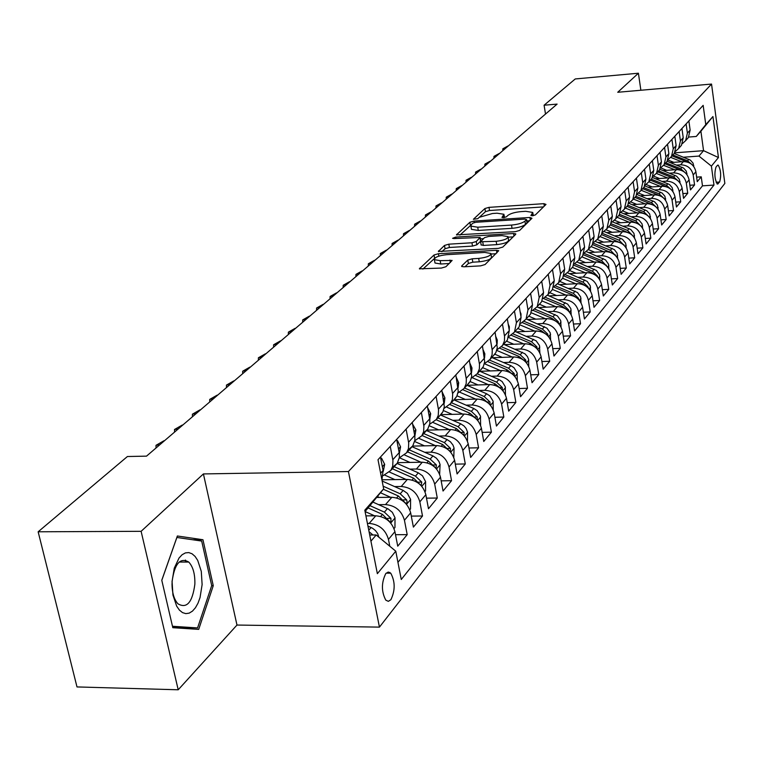 <?xml version="1.0" encoding="UTF-8"?>
<svg xmlns="http://www.w3.org/2000/svg" width="763" height="763" viewBox="0 0 763 763"><rect width="100%" height="100%" fill="white"/><g stroke="black" fill="none" stroke-linecap="round" stroke-linejoin="round"><path stroke-width="1.14" d="M532.469 215.767L535.368 214.918L546.003 204.427L543.905 203.664L488.988 207.364L484.915 208.528L473.394 219.286L477.772 218.676L479.269 217.312L492.478 213.506L497.066 213.201L503.933 214.279L501.987 217.417L503.504 217.655L506.413 216.806L507.853 215.443C510.476 213.478 514.882 212.2 521.062 211.618L525.707 211.313L532.765 212.438L530.905 215.519L532.469 215.767M186.21 562.064L185.533 560.118M390.894 599.699C395.291 590.4 395.244 581.559 390.732 573.166L388.243 572.031L385.763 573.595C381.319 582.751 381.328 591.592 385.792 600.138L388.348 601.349L390.894 599.699M461.796 265.848L461.663 266.421L463.904 266.802L480.614 265.867L485.096 264.532L498.716 250.693L496.455 250.302L438.41 253.717L434.023 255.004L419.392 268.814L441.405 268.071L445.897 266.735L452.125 260.441L440.156 260.631L434.385 259.668C434.405 257.331 438.467 255.662 446.574 254.68L484.848 252.439L490.876 253.469C490.819 255.805 486.756 257.455 478.687 258.419L472.23 258.791L467.786 260.097L461.796 265.848L461.93 266.611M203.416 473.928L141.117 531.315L38.15 531.792L76.996 686.938L178.208 689.781L236.978 625.05L379.44 627.119L348.433 471.544L203.416 473.928L236.978 625.05M640.872 90.244L638.412 73.219L617.734 92.275L711.536 84.064L348.433 471.544M638.412 73.219L575.254 78.951L544.095 105.218L545.507 114.049M38.15 531.792L127.421 456.522L146.515 456.14L557.114 104.102L544.095 105.218M515.416 231.666L519.67 230.416L531.973 218.266L529.865 217.465L474.014 221.079L469.846 222.291L456.493 234.861L515.416 231.666M515.664 234.365L502.788 247.078L498.411 248.366L438.363 251.447L444.486 245.448L448.816 244.179L471.944 242.777L476.255 241.518L480.156 237.446L454.071 238.561L452.583 238.323L455.673 237.093L513.537 233.507L515.788 233.879L515.664 234.365M367.413 523.418L369.168 523.408C379.144 524.324 385.573 529.656 388.462 539.384L394.919 531.658L397.733 546.165L407.204 534.644L395.511 534.691M378.677 504.667L385.496 504.601C395.32 505.468 401.634 510.695 404.438 520.271L410.666 512.822L413.393 527.109L422.511 516.007L411.295 516.093M394.576 486.575L401.233 486.489C410.904 487.309 417.103 492.431 419.841 501.854L425.849 494.682L428.482 508.74L437.285 498.039L426.498 498.153M409.912 469.121L416.407 469.016C425.926 469.789 432.02 474.824 434.691 484.104L440.48 477.18L443.045 491.029L451.534 480.7L441.157 480.852M424.705 452.287L431.047 452.163C440.413 452.898 446.403 457.838 449.016 466.975L454.605 460.289L457.085 473.937L465.287 463.961L455.301 464.133M438.992 436.035L445.172 435.892C454.405 436.589 460.299 441.434 462.845 450.437L468.234 443.98L470.657 457.428L478.573 447.795L468.959 447.995M452.783 420.337L458.821 420.175C467.919 420.833 473.709 425.601 476.198 434.462L481.415 428.224L483.761 441.481L491.41 432.163L482.149 432.383M466.107 405.163L472.02 404.991C480.986 405.611 486.68 410.294 489.102 419.021L494.147 412.993L496.436 426.059L503.838 417.046L494.901 417.285M478.992 390.484L484.772 390.294C493.613 390.885 499.221 395.492 501.587 404.094L506.47 398.257L508.692 411.143L515.855 402.425L507.233 402.673M491.467 376.273L497.123 376.083C505.831 376.645 511.353 381.166 513.671 389.645L518.392 383.999L520.557 396.703L527.491 388.262L519.164 388.529M503.542 362.53L509.074 362.32C517.667 362.854 523.094 367.299 525.364 375.663L529.942 370.198L532.04 382.721L538.764 374.547L530.714 374.824M515.225 349.206L520.652 348.987C529.121 349.492 534.472 353.87 536.694 362.12L541.129 356.817L543.18 369.178L549.694 361.252L541.911 361.538M526.556 336.292L531.868 336.073C540.233 336.55 545.497 340.851 547.672 348.987L551.964 343.855L553.967 356.044L560.28 348.357L552.755 348.653M537.543 323.779L542.751 323.55C551 323.998 556.189 328.233 558.316 336.264L562.484 331.276L564.429 343.312L570.562 335.854L563.275 336.159M548.196 311.638L553.299 311.399C561.444 311.819 566.556 315.996 568.635 323.913L572.679 319.077L574.587 330.951L580.529 323.712L573.471 324.027M558.535 299.849L563.542 299.601C571.573 300.012 576.618 304.122 578.659 311.933L582.589 307.241L584.439 318.963L590.219 311.933L583.38 312.248M568.569 288.404L573.48 288.156C581.416 288.538 586.385 292.582 588.387 300.298L592.202 295.739L594.015 307.317L599.623 300.488L592.994 300.803M578.325 277.293L583.142 277.036C590.972 277.398 595.874 281.385 597.839 288.996L601.54 284.57L603.314 295.996L608.76 289.358L602.331 289.682M587.796 266.487L592.527 266.23C600.262 266.573 605.088 270.503 607.014 278.018L610.619 273.717L612.346 285L617.649 278.543L611.411 278.876M597 255.986L601.654 255.729C609.284 256.053 614.053 259.925 615.941 267.346L619.442 263.159L621.139 274.308L626.289 268.032L620.233 268.357M605.956 245.781L610.524 245.514C618.068 245.82 622.77 249.635 624.62 256.959L628.035 252.887L629.685 263.903L634.702 257.799L628.817 258.123M614.663 235.843L619.155 235.567C626.604 235.862 631.249 239.62 633.071 246.869L636.38 242.901L638.002 253.783L642.885 247.841L637.162 248.166M623.142 226.172L627.558 225.896C634.921 226.172 639.499 229.882 641.292 237.035L644.516 233.173L646.099 243.931L650.849 238.142L645.298 238.476M631.402 216.759L635.741 216.482C643.009 216.74 647.529 220.402 649.294 227.469L652.432 223.712L653.977 234.336L658.612 228.7L653.204 229.034M639.432 207.584L643.705 207.307C650.896 207.546 655.35 211.16 657.086 218.142L660.148 214.489L661.664 224.99L666.175 219.496L660.92 219.83M647.262 198.657L651.468 198.37C658.574 198.599 662.971 202.166 664.678 209.062L667.663 205.495L669.141 215.881L673.548 210.531L668.426 210.855M654.902 189.939L659.032 189.663C666.051 189.873 670.4 193.392 672.079 200.221L674.988 196.74L676.438 207.002L680.73 201.785L675.751 202.119M662.341 181.451L666.404 181.174C673.347 181.375 677.649 184.846 679.289 191.589L682.122 188.203L683.553 198.351L687.74 193.258L682.885 193.583M669.59 173.172L673.595 172.886C680.462 173.077 684.707 176.511 686.328 183.177L689.094 179.868L690.486 189.911L694.568 184.942L693.195 174.965C691.593 168.375 687.406 164.989 680.615 164.808L676.667 165.094M689.847 185.266L694.568 184.942M394.919 531.658C392.068 521.987 385.687 516.704 375.777 515.798L365.925 515.874M410.666 512.822C407.89 503.303 401.615 498.125 391.867 497.276L376.836 497.447M425.849 494.682C423.131 485.306 416.979 480.223 407.375 479.422L381.986 479.793M440.48 477.18C437.838 467.957 431.782 462.96 422.32 462.206L397.628 462.645M454.605 460.289C452.02 451.21 446.069 446.307 436.76 445.582L412.583 446.097M468.234 443.98C465.716 435.034 459.87 430.218 450.695 429.54L426.87 430.122M481.415 428.224C478.954 419.412 473.203 414.681 464.152 414.042L440.671 414.681M494.147 412.993C491.744 404.314 486.088 399.659 477.171 399.049L454.014 399.755M506.47 398.257C504.124 389.702 498.554 385.134 489.76 384.552L466.994 385.305M518.392 383.999C516.093 375.568 510.609 371.076 501.949 370.522L479.889 371.304M529.942 370.198C527.691 361.872 522.293 357.456 513.747 356.941L492.364 357.752M541.129 356.817C538.926 348.615 533.604 344.266 525.182 343.779L504.438 344.618M551.964 343.855C549.808 335.758 544.572 331.485 536.265 331.018L516.122 331.876M562.484 331.276C560.366 323.293 555.216 319.087 547.004 318.648L527.452 319.525M572.679 319.077C570.61 311.199 565.526 307.06 557.429 306.64L538.44 307.537M582.589 307.241C580.557 299.468 575.55 295.376 567.558 294.985L549.083 295.901M592.202 295.739C590.209 288.071 585.269 284.046 577.381 283.674L559.422 284.599M601.54 284.57C599.584 276.998 594.72 273.03 586.928 272.677L569.456 273.612M610.619 273.717C608.702 266.23 603.905 262.329 596.208 261.995L579.193 262.939M619.442 263.159C617.563 255.767 612.823 251.924 605.231 251.609L588.664 252.553M628.035 252.887C626.185 245.6 621.511 241.804 614.005 241.499L597.868 242.462M636.38 242.901C634.568 235.691 629.961 231.952 622.541 231.666L606.814 232.629M644.516 233.173C642.732 226.058 638.183 222.367 630.858 222.1L615.512 223.063M652.432 223.712C650.686 216.673 646.185 213.03 638.946 212.782L623.981 213.745M660.148 214.489C658.421 207.536 653.986 203.94 646.833 203.702L632.222 204.665M667.663 205.495C665.965 198.628 661.588 195.08 654.511 194.861L640.252 195.824M674.988 196.74C673.319 189.949 668.998 186.449 661.998 186.239L648.073 187.202M682.122 188.203C680.491 181.489 676.218 178.027 669.304 177.836L655.694 178.79M689.094 179.868C687.482 173.23 683.257 169.815 676.428 169.634L663.133 170.588M717.373 165.418L715.971 167.145C714.187 173.554 714.645 179.21 717.344 184.093L719.614 182.014C721.369 175.585 720.901 169.949 718.212 165.123L717.373 165.418M379.44 627.119L724.85 183.425L711.536 84.064M370.923 541.158L376.197 534.977L395.778 551.201L401.271 579.499L713.977 185.066L711.402 166.124L698.946 156.072L683.572 157.216M395.778 551.201L377.361 573.671L364.8 510.189L383.665 488.854L378.009 459.727L703.162 105.351L705.775 124.636L712.938 116.539L718.45 157.531L711.402 166.124M397.943 562.341L702.485 185.848L701.245 176.825L697.258 181.67L695.885 171.742C694.301 165.18 690.134 161.804 683.371 161.632L670.372 162.586M682.418 143.606L685.622 140.659L687.387 133.115L686.118 123.93M686.776 139.371L688.369 137.578L690.134 130.072L688.875 120.926M381.929 479.908L383.074 470.513L380.47 457.047M390.255 446.374L392.955 460.547L392.707 466.193L390.847 470.409L383.255 475.587M392.325 467.49L397.227 463.284L399.364 457.533L399.326 453.47L396.665 439.393M406.097 429.111L408.71 443.055L408.453 448.625L406.612 452.783L399.316 457.857M408.024 450.017L412.754 445.916L414.872 440.241L414.853 436.245L412.268 422.378M421.367 412.478L423.894 426.202L423.627 431.686L421.796 435.797L414.795 440.766M423.16 433.174L427.719 429.168L429.827 423.579L429.817 419.631L427.318 405.983M436.083 396.436L438.544 409.95L438.258 415.358L436.446 419.402L429.712 424.276M440.07 415.358L442.912 411.753L444.333 406.736L441.825 390.17M450.284 380.947L452.669 394.271L452.383 399.593L450.58 403.589L444.104 408.358M454.033 399.726L456.846 396.178L458.258 391.219L455.835 374.91M463.999 366.002L466.317 379.116L466.183 383.646L464.238 388.319L458 392.983M467.528 384.638L470.304 381.128L471.715 376.235L469.359 360.165M477.256 351.562L479.507 364.485L479.355 368.949L477.428 373.555L471.41 378.124M480.566 370.055L483.313 366.583L484.715 361.757L482.435 345.916M490.065 337.599L492.249 350.341L492.097 354.738L490.189 359.287L484.381 363.76M493.175 355.949L495.893 352.516L497.285 347.756L495.073 332.143M502.455 324.094L504.581 336.645L504.419 340.994L502.531 345.477L496.923 349.855M505.373 342.291L507.357 340.088L509.303 330.57L507.3 318.82M514.453 311.027L516.417 322.673L514.472 332.115L509.055 336.407M517.19 329.082L519.145 326.898L521.081 317.503L519.136 305.915M526.06 298.371L527.977 309.854L526.041 319.182L520.795 323.378M528.635 316.273L530.562 314.118L532.498 304.847L530.6 293.421M537.314 286.106L539.174 297.436L537.247 306.64L532.173 310.751M539.727 303.874L541.635 301.738L543.561 292.582L541.711 281.309M548.215 274.222L550.037 285.4L548.111 294.489L543.189 298.514M550.476 291.838L552.364 289.73L554.281 280.689L552.488 269.568M558.793 262.701L560.567 273.726L558.65 282.701L553.881 286.64M560.91 280.174L562.779 278.085L564.687 269.158L562.932 258.19M569.045 251.513L570.781 262.405L568.874 271.266L564.248 275.119M571.029 268.843L572.879 266.783L574.787 257.961L573.07 247.136M579.012 240.669L580.7 251.409L578.802 260.154L574.31 263.941M580.862 257.846L582.694 255.805L584.582 247.098L582.913 236.416M588.674 230.13L590.324 240.727L588.435 249.377L584.077 253.078M590.409 247.174L592.222 245.152L594.1 236.549L592.47 225.991M598.068 219.887L599.68 230.359L597.801 238.895L593.566 242.529M599.689 236.788L601.473 234.794L603.352 226.287L601.759 215.872M607.205 209.939L608.779 220.278L606.909 228.719L602.78 232.276M608.712 226.697L610.476 224.723L612.346 216.32L610.781 206.039M616.075 200.268L617.62 210.474L615.76 218.819L611.745 222.31M617.477 216.892L619.232 214.928L621.082 206.63L619.556 196.472M624.716 190.855L626.213 200.936L624.363 209.186L620.462 212.61M626.013 207.345L627.749 205.4L629.589 197.197L628.102 187.164M633.109 181.699L634.587 191.656L632.746 199.811L628.941 203.168M634.32 198.046L636.037 196.129L637.868 188.022L636.409 178.103M641.292 172.791L642.732 182.634L640.901 190.683L637.191 193.983M642.408 189.005L644.106 187.107L645.927 179.086L644.497 169.291M649.256 164.112L650.658 173.84L648.846 181.804L645.231 185.037M650.286 180.192L651.964 178.313L653.777 170.378L652.375 160.697M657.01 155.662L658.393 165.266L656.581 173.144L653.052 176.32M657.954 171.608L659.623 169.748L661.426 161.909L660.052 152.333M664.563 147.421L665.918 156.92L664.115 164.713L660.682 167.831M665.431 163.244L667.081 161.403L668.874 153.64L667.53 144.188M671.926 139.391L673.252 148.785L671.469 156.491L668.111 159.553M672.728 155.089L674.358 153.258L676.142 145.59L674.826 136.243M679.118 131.57L680.415 140.85L678.631 148.48L675.36 151.484M679.833 147.135L681.454 145.323L683.228 137.731L681.941 128.489M686.328 183.177L687.74 193.258M679.289 191.589L680.73 201.785M672.079 200.221L673.548 210.531M664.678 209.062L666.175 219.496M657.086 218.142L658.612 228.7M649.294 227.469L650.849 238.142M641.292 237.035L642.885 247.841M633.071 246.869L634.702 257.799M624.62 256.959L626.289 268.032M615.941 267.346L617.649 278.543M607.014 278.018L608.76 289.358M597.839 288.996L599.623 300.488M588.387 300.298L590.219 311.933M578.659 311.933L580.529 323.712M568.635 323.913L570.562 335.854M558.316 336.264L560.28 348.357M547.672 348.987L549.694 361.252M536.694 362.12L538.764 374.547M525.364 375.663L527.491 388.262M513.671 389.645L515.855 402.425M501.587 404.094L503.838 417.046M489.102 419.021L491.41 432.163M476.198 434.462L478.573 447.795M462.845 450.437L465.287 463.961M449.016 466.975L451.534 480.7M434.691 484.104L437.285 498.039M419.841 501.854L422.511 516.007M404.438 520.271L407.204 534.644M388.462 539.384L389.798 546.241M389.187 573.156L389.798 572.412M376.197 534.977L369.702 534.997M698.946 156.072L703.553 150.664L700.901 131.207L696.257 136.463L705.775 124.636M674.635 152.838L703.553 150.664L718.45 157.531M688.722 137.054L696.257 136.463M141.117 531.315L178.208 689.781M383.665 488.854L365.067 511.572M696.638 177.15L701.245 176.825M702.485 185.848L713.977 185.066M700.901 131.207L712.938 116.539M172.81 627.691L198.704 629.38L213.268 585.688L202.958 539.737L177.369 535.988L161.775 580.242L172.81 627.691M181.966 628.292L182.166 627.701M192.743 539.765L202.958 539.737M211.675 585.679L213.268 585.688M533.308 215.671L532.879 213.106M504.505 217.522L504.057 214.966M543.494 206.907L489.522 210.502L485.449 211.675L479.669 216.988M470.847 225.19L459.908 235.118M529.455 220.765L526.785 220.936M526.441 219.668L524.973 219.105L475.864 222.271L472.936 223.12L471.343 224.58L470.905 226.134L477.724 227.212L511.506 225.066C517.829 224.475 522.312 223.168 524.944 221.146L526.441 219.668L526.909 222.481M471.334 228.595L471.458 229.358L478.277 230.445L477.724 227.212M526.975 222.91L525.478 224.398C522.846 226.42 518.373 227.736 512.049 228.318L478.277 230.445M441.825 251.723L445.077 248.738L444.486 245.448M480.204 237.703L480.595 241.242L476.827 244.828L472.516 246.087L449.397 247.479L445.077 248.738M480.404 238.876L483.399 238.695M508.158 237.179L513.127 236.873M496.16 241.308C503.952 240.383 507.9 238.809 508.024 236.606L502.044 235.605L488.749 236.425L484.467 237.674L480.585 241.757L496.16 241.308L496.723 244.637C504.515 243.712 508.463 242.138 508.578 239.916L508.129 237.264M481.11 244.809L483.351 245.438L482.779 242.119M496.723 244.637L483.351 245.438M491 254.222L491.458 256.854C491.401 259.201 487.338 260.851 479.278 261.814L472.812 262.176L468.377 263.493L465.01 266.745M434.843 262.224L434.986 263.025L440.756 263.998L440.156 260.631M449.321 263.512L440.756 263.998M434.481 258.466L422.893 269.101M496.045 253.726L491.048 254.022M693.767 166.534L693.062 163.158L690.42 160.144L674.168 153.477M681.712 161.756L670.763 157.397M673.786 162.338L667.911 160.001M691.555 164.226L687.606 160.821L672.852 154.946M672.012 155.881L687.549 162.109M508.148 146.076L505.659 148.213M505.974 147.946L502.836 148.795L507.853 146.029M502.741 150.721L502.836 148.795M202.119 584.592L201.289 571.363L197.712 560.385L195.09 556.427L192.057 553.785L188.776 552.584L185.399 552.898L182.099 554.739L179.038 558.011L174.269 568.187L172.076 581.416L172.934 594.997L176.663 606.146L179.381 610.066L182.481 612.603L185.81 613.633L189.195 613.128L192.457 611.125L195.452 607.73L198.027 603.123L200.049 597.543L202.119 584.592M172.009 583.504C172.066 592.679 174.04 599.432 177.922 603.791C186.782 608.979 192.429 602.446 194.861 584.191C195.109 574.138 193.077 566.766 188.766 562.064C180.116 557.152 174.546 563.723 172.056 581.788L172.037 582.36M161.794 580.309L176.882 537.467L201.69 541.062L211.704 585.602L197.569 627.93L172.676 627.119M185.371 560.08L186.077 562.064M197.569 627.93L172.486 626.27M686.996 174.679L686.28 171.122L683.61 168.07L667.148 161.298M674.759 169.748L663.657 165.323M666.748 170.33L660.653 167.898M684.812 172.362L680.739 168.776L665.813 162.815M664.955 163.778L680.834 170.178M680.052 183.034L679.328 179.286L676.619 176.196L659.909 169.31M667.644 177.951L656.371 173.439M659.537 178.523L653.462 176.091M677.897 180.688L673.71 176.921L658.603 170.883M657.725 171.866L673.948 178.456M672.947 191.599L672.203 187.65L669.466 184.522L652.479 177.502M660.338 186.353L648.884 181.756M652.146 186.916L646.118 184.493M670.811 189.243L666.49 185.275L651.211 179.152M650.314 180.154L666.891 186.935M665.651 200.383L664.897 196.234L662.122 193.058L644.83 185.895M652.851 194.975L641.244 190.302M644.563 195.528L638.555 193.115M663.543 198.008L659.098 193.85L643.638 187.631M642.713 188.661L659.652 195.652M499.355 153.621L496.808 155.805M497.123 155.528L493.976 156.377L499.059 153.573M493.871 158.322L493.976 156.377M490.351 161.336L487.748 163.568M488.062 163.301L484.886 164.14L490.046 161.289M484.791 166.105L484.886 164.14M481.129 169.252L478.458 171.532M478.782 171.255L475.587 172.095L480.824 169.205M475.492 174.078L475.587 172.095M471.677 177.35L468.949 179.686M469.274 179.41L466.059 180.249L471.362 177.302M465.964 182.252L466.059 180.249M658.164 209.405L657.401 205.028L654.597 201.823L636.971 194.498M645.174 203.816L633.414 199.067M636.79 204.37L630.782 201.937M655.961 206.887L651.507 202.643L635.865 196.32M634.921 197.379L652.222 204.589M461.987 185.657L459.192 188.051M459.526 187.774L456.284 188.604L461.672 185.609M456.188 190.626L456.284 188.604M650.496 218.666L649.714 214.06L646.862 210.807L628.884 203.32M637.286 212.887L625.374 208.061M628.807 213.43L622.78 210.989M648.416 216.225L643.724 211.656L627.863 205.237M626.919 206.334L644.592 213.764M452.049 194.174L449.197 196.625M449.521 196.339L446.269 197.169L451.734 194.126M446.174 199.21L446.269 197.169M642.608 228.175L642.074 223.893L638.936 220.04L620.767 212.438M629.198 222.205L617.114 217.293M620.615 222.739L614.539 220.269M640.538 225.695L635.732 220.917L619.594 214.365M618.707 215.519L636.771 223.187M441.863 202.91L438.935 205.419M439.269 205.133L435.988 205.953L441.539 202.863M435.902 208.022L435.988 205.953M634.52 237.951L633.977 233.421L630.791 229.51L612.546 221.852M620.891 231.771L608.645 226.773M612.212 232.305L606.06 229.787M632.441 235.405L627.529 230.426L611.096 223.731M610.266 224.951L628.722 232.868M431.41 211.876L428.415 214.441M428.749 214.155L425.449 214.966L431.085 211.828M425.363 217.054L425.449 214.966M626.213 247.994L625.66 243.197L622.427 239.239L604.077 231.513M612.355 241.604L599.937 236.511M603.571 242.119L597.315 239.553M624.115 245.39L619.098 240.192L602.331 233.335M601.587 234.632L620.462 242.825M420.68 221.079L417.609 223.712M417.952 223.416L414.624 224.217L420.346 221.022M414.547 226.334L414.624 224.217M617.677 258.323L617.114 253.249L614.368 249.625L595.359 241.432M603.581 251.704L590.991 246.525M594.692 252.21L588.292 249.577M615.55 255.634L610.438 250.226L593.299 243.197M592.603 244.561L611.974 253.049M409.664 230.521L406.517 233.22M406.86 232.925L403.513 233.716L409.33 230.464M403.436 235.853L403.513 233.716M608.893 268.948L608.55 264.189L605.536 259.916L586.375 251.618M594.568 262.081L581.788 256.816M585.564 262.586L579.041 259.887M606.747 266.173L601.54 260.545L583.991 253.316M583.342 254.747L600.452 261.795L603.237 263.578M398.353 240.221L395.129 242.987M395.472 242.682L392.106 243.464L398.019 240.164M392.039 245.638L392.106 243.464M599.871 279.878L599.518 274.823L596.466 270.483L577.114 262.081M585.297 272.763L572.326 267.393M576.179 273.249L569.551 270.503M597.677 277.007L597.343 275.825L592.384 271.151L574.596 263.798M573.786 265.219L591.268 272.448L594.263 274.403M386.727 250.178L383.427 253.02M383.77 252.715L380.384 253.488L386.393 250.121M380.317 255.681L380.384 253.488M374.786 260.421L371.39 263.33M371.743 263.025L368.338 263.788L374.442 260.364M368.271 266.01L368.338 263.788M362.501 270.951L359.02 273.936M359.383 273.631L355.949 274.384L362.158 270.894M355.892 276.626L355.949 274.384M590.581 291.142L590.228 285.753L587.129 281.356L567.567 272.83M575.76 283.75L562.598 278.285M566.528 284.227L559.784 281.423M588.349 288.147L587.996 286.802L582.961 282.062L565.135 274.67M563.933 275.968L581.816 283.397L585.021 285.553M581.034 302.739L580.672 297.007L577.515 292.553L557.705 283.884M565.936 295.062L552.536 289.473M556.599 295.529L549.741 292.668M578.736 299.611L578.383 298.104L573.271 293.297L555.369 285.839M553.747 287.022L572.088 294.661L575.502 297.036M571.191 314.69L570.829 308.595L567.624 304.075L547.538 295.252M555.836 306.716L542.121 300.975M546.365 307.165L539.393 304.237M568.836 311.409L568.473 309.74L563.285 304.857L545.287 297.332M543.351 298.438L562.064 306.268L565.707 308.853M349.874 281.785L346.297 284.847M346.66 284.542L343.207 285.276L349.521 281.719M343.15 287.546L343.207 285.276M561.063 327.012L560.691 320.527L557.438 315.949L537.028 306.945M545.421 318.715L531.353 312.801M535.826 319.153L528.74 316.159M558.621 323.56L558.268 321.728L553.003 316.769L534.882 309.158M533.013 310.35L551.754 318.228L555.607 321.042M553.738 277.293L553.957 278.676M336.874 292.925L333.202 296.073M333.565 295.767L330.093 296.483L336.521 292.868M330.045 298.781L330.093 296.483M550.619 339.726L550.237 332.83L546.937 328.176L526.203 319.001M534.682 331.085L520.213 324.971M524.973 331.504L517.753 328.452M548.092 336.082L547.748 334.08L542.407 329.053L524.114 321.337M522.331 322.615L541.12 330.551L545.202 333.612M542.884 288.424L543.332 291.17M323.502 304.399L319.726 307.632M320.088 307.317L316.597 308.023L323.14 304.332M316.55 310.35L316.597 308.023M539.851 352.84L539.47 345.505L536.112 340.784L515.082 331.438M523.618 343.836L508.692 337.504M513.776 344.237L506.432 341.118M537.238 348.996L536.914 346.822L531.487 341.71L512.994 333.87M511.277 335.253L530.151 343.255L534.462 346.574M531.687 299.916L532.336 303.836M309.721 316.206L305.839 319.535M306.211 319.22L302.692 319.907L309.358 316.149M302.653 322.263L302.692 319.907M528.749 366.393L528.578 359.268L527.424 356.588L524.954 353.784L503.609 344.266M512.211 356.998L496.761 350.417M502.226 357.38L494.748 354.185M526.022 362.301L525.726 359.955L520.223 354.757L501.482 346.793M499.841 348.262L518.84 356.359L523.389 359.955M520.128 311.781L521.005 313.927L520.967 316.807M295.529 328.386L291.533 331.81M291.905 331.485L288.376 332.153L295.157 328.309M288.338 334.537L288.376 332.153M517.295 380.394L517.123 372.773L514.014 367.709L510.829 365.639L491.782 357.504M500.433 370.58L484.438 363.732M490.313 370.942L482.674 367.661M514.443 376.035L514.186 373.508L508.587 368.233L489.569 360.107M488.005 361.681L507.166 369.874L511.954 373.775M508.187 324.027L509.341 326.802L509.226 330.141M280.889 340.927L276.788 344.447M277.16 344.123L273.612 344.771L280.517 340.861M273.583 347.194L273.612 344.771M505.459 394.872L505.287 386.707L502.13 381.567L498.897 379.469L479.565 371.171M488.263 384.6L472.345 377.752M478.01 384.943L470.084 381.529M502.474 390.208L502.273 387.509L496.589 382.139L477.237 373.832M475.75 375.52L495.12 383.846L500.146 388.043M495.855 336.683L497.304 340.088L497.095 343.865M265.801 353.86L261.575 357.494M261.957 357.16L258.39 357.79L265.429 353.794M258.361 360.241L258.39 357.79M493.241 409.845L493.07 401.109L489.856 395.892L486.575 393.746L466.946 385.286M475.702 399.097L459.793 392.22M465.296 399.411L457.018 395.825M490.104 404.838L489.96 401.967L484.181 396.512L464.505 388.024M463.046 389.798L482.664 398.267L487.939 402.797M483.103 349.769L484.858 353.822L484.543 358.028L479.393 363.722M250.235 367.213L245.877 370.952M246.268 370.618L242.672 371.219L249.854 367.137M242.663 373.708L242.672 371.219M480.614 425.353L480.442 415.988L477.171 410.685L473.833 408.51L453.909 399.869M462.712 414.08L446.784 407.156M452.163 414.366L443.456 410.58M477.295 419.955L477.237 416.913L471.362 411.362L451.381 402.702M449.865 404.533L469.798 413.184L475.311 418.057M467.452 441.138L467.566 432.125L466.117 428.491L464.047 425.992L460.661 423.77L440.423 414.958M449.283 429.579L433.27 422.578M438.582 429.836L429.34 425.792M464.038 435.578L464.085 432.363L458.105 426.727L437.809 417.876M436.198 419.755L456.484 428.606L462.254 433.842M453.794 457.409L454.061 448.062L452.984 445.067L450.475 441.825L447.032 439.555L426.479 430.561M435.377 445.611L419.24 438.525M424.524 445.85L414.652 441.5M450.294 451.725L450.466 448.358L444.39 442.616L423.77 433.584M422.053 435.501L442.712 444.562L448.739 450.189M469.913 363.302L472.001 368.014L471.563 372.63M234.165 380.985L229.673 384.838M230.073 384.504L226.458 385.086L233.774 380.909M226.458 387.604L226.458 385.086M456.264 377.304L458.697 382.692L458.134 387.728M217.569 395.215L212.944 399.192M213.335 398.849L209.711 399.402L217.178 395.139M209.72 401.948L209.711 399.402M442.139 391.886L444.934 397.885L444.219 403.331M200.421 409.922L195.643 414.013M196.043 413.67L192.41 414.195L200.02 409.836M192.419 416.779L192.41 414.195M439.65 474.252L440.079 464.553L438.983 461.52L436.426 458.21L432.926 455.902L412.039 446.708M420.985 462.225L404.657 455.015M409.969 462.426L399.516 457.8M436.016 468.415L436.369 464.925L430.189 459.078L409.235 449.846M407.461 451.83L428.444 461.09L434.643 466.946M427.633 407.728L430.675 413.622L429.798 419.478M182.691 425.125L177.76 429.35M178.17 429.006L174.508 429.493L182.29 425.039M174.536 432.116L174.508 429.493M424.991 491.706L425.554 491.038L425.592 481.634L422.483 475.797L418.305 472.841L397.084 463.437M406.078 479.441L389.492 472.078M394.891 479.603L384.8 475.12M421.166 485.63L421.767 482.073L415.473 476.131L394.175 466.689M392.335 468.749L413.67 478.21L420.308 484.763M412.602 424.152L415.902 429.922L414.843 436.188M164.35 440.842L159.257 445.211M159.667 444.858L156.005 445.325L163.94 440.756M156.034 447.976L156.005 445.325M409.798 509.808L410.532 508.931L410.58 499.345L407.404 493.413L403.16 490.39L382.149 481.033M390.618 497.285L380.537 492.784M379.259 497.419L377.485 496.627M383.341 489.264L398.343 495.969L405.945 503.485L406.803 502.97L407.051 501.529L406.631 499.86L400.213 493.804L383.15 486.193M397.008 441.186L397.513 440.623L400.585 446.832L399.335 453.499M397.513 440.623L396.903 440.642M394.032 528.587L394.957 527.481L395.015 517.715L392.354 512.345L388.233 508.988L373.078 502.159M374.585 515.807L365.096 511.544M368.233 507.996L382.454 514.386L389.96 521.902L390.933 521.758L390.923 518.315L384.39 512.135L370.198 505.764M380.823 458.868L381.519 458.105L384.695 464.362L383.226 471.448M381.519 458.105L380.67 458.115M378.849 537.171L377.647 533.537L375.53 530.638L372.716 528.349L367.938 526.06M372.964 534.987L369.063 531.725M369.168 523.408L375.777 515.798M385.496 504.601L391.867 497.276M401.233 486.489L407.375 479.422M416.407 469.016L422.32 462.206M431.047 452.163L436.76 445.582M445.172 435.892L450.695 429.54M458.821 420.175L464.152 414.042M472.02 404.991L477.171 399.049M484.772 390.294L489.76 384.552M497.123 376.083L501.949 370.522M509.074 362.32L513.747 356.941M520.652 348.987L525.182 343.779M531.868 336.073L536.265 331.018M542.751 323.55L547.004 318.648M553.299 311.399L557.429 306.64M563.542 299.601L567.558 294.985M573.48 288.156L577.381 283.674M583.142 277.036L586.928 272.677M592.527 266.23L596.208 261.995M601.654 255.729L605.231 251.609M610.524 245.514L614.005 241.499M619.155 235.567L622.541 231.666M627.558 225.896L630.858 222.1M635.741 216.482L638.946 212.782M643.705 207.307L646.833 203.702M651.468 198.37L654.511 194.861M659.032 189.663L661.998 186.239M666.404 181.174L669.304 177.836M673.595 172.886L676.428 169.634M680.615 164.808L683.371 161.632M687.387 133.115L690.134 130.072M380.632 473.222L383.074 470.513M392.821 459.707L399.192 452.64M408.577 442.235L414.719 435.425M423.77 425.401L429.693 418.83M438.42 409.159L444.133 402.826M452.554 393.489L458.067 387.366M466.203 378.353L471.534 372.439M492.145 349.588L497.123 344.065M504.477 335.911L509.303 330.57M516.417 322.673L521.081 317.503M527.977 309.854L532.498 304.847M539.174 297.436L543.561 292.582M550.037 285.4L554.281 280.689M560.567 273.726L564.687 269.158M570.781 262.405L574.787 257.961M580.7 251.409L584.582 247.098M590.324 240.727L594.1 236.549M599.68 230.359L603.352 226.287M608.779 220.278L612.346 216.32M617.62 210.474L621.082 206.63M626.213 200.936L629.589 197.197M634.587 191.656L637.868 188.022M642.732 182.634L645.927 179.086M650.658 173.84L653.777 170.378M658.393 165.266L661.426 161.909M665.918 156.92L668.874 153.64M673.252 148.785L676.142 145.59M680.415 140.85L683.228 137.731M693.195 174.965L695.885 171.742M716.114 182.262L719.614 182.014M717.029 183.864L718.221 183.788M532.708 215.748L532.393 213.831M503.847 217.627L503.532 215.719M485.449 211.675L484.915 208.528M489.522 210.502L488.988 207.364M544.296 206.115L543.905 203.664M456.751 235.042L456.636 234.355M470.399 225.486L469.846 222.291M474.262 222.538L474.014 221.079M530.275 219.954L529.865 217.465M512.049 228.318L511.506 225.066M525.478 224.398L524.944 221.146M438.649 251.637L438.515 250.903M449.397 247.479L448.816 244.179M472.516 246.087L471.944 242.777M476.827 244.828L476.255 241.518M480.595 241.242L480.022 237.951M455.912 238.447L455.673 237.093M513.966 236.053L513.537 233.507M468.377 263.493L467.786 260.097M472.812 262.176L472.23 258.791M479.278 261.814L478.687 258.419M450.37 262.52L449.932 260.069M419.688 269.005L419.545 268.223M434.614 258.304L434.023 255.004M438.839 256.13L438.41 253.717M496.894 252.896L496.455 250.302M693.329 165.972L693.748 165.466M687.606 160.821L688.894 159.324M686.49 174.031L686.977 173.459M680.739 168.776L682.055 167.25M679.49 182.29L680.043 181.651M673.71 176.921L675.055 175.356M672.308 190.769L672.928 190.044M666.49 185.275L667.873 183.673M664.945 199.458L665.632 198.647M659.098 193.85L660.52 192.2M657.391 208.366L658.145 207.479M651.507 202.643L652.966 200.955M649.637 217.512L650.467 216.539M643.724 211.656L645.221 209.93M641.683 226.907L642.589 225.838M635.732 220.917L637.267 219.143M633.509 236.549L634.501 235.386M627.529 230.426L629.103 228.595M625.107 246.459L626.185 245.19M619.098 240.192L620.72 238.314M623.361 244.704L623.867 244.675M616.475 256.645L617.649 255.262M610.438 250.226L612.107 248.299M608.96 251.943L609.379 251.447M614.635 254.804L615.274 254.766M607.606 267.117L608.874 265.619M601.54 260.545L603.247 258.562M599.985 262.338L600.452 261.795M605.669 265.19L606.432 265.152M598.478 277.885L599.842 276.273M592.384 271.151L594.139 269.11M590.753 273.04L591.268 272.448M596.437 275.872L597.343 275.825M589.084 288.967L590.562 287.222M582.961 282.062L584.773 279.964M581.253 284.046L581.816 283.397M586.938 286.859L587.996 286.802M579.422 300.374L581.005 298.495M573.271 293.297L575.13 291.132M571.477 295.376L572.088 294.661M577.152 298.171L578.383 298.104M569.465 312.124L571.172 310.102M563.285 304.857L565.202 302.634M561.406 307.041L562.064 306.268M567.071 309.807L568.473 309.74M559.203 324.227L561.034 322.062M553.003 316.769L554.978 314.48M551.029 319.058L551.754 318.228M556.685 321.805L558.268 321.728M548.635 336.693L550.6 334.375M542.407 329.053L544.448 326.688M540.338 331.447L541.12 330.551M545.965 334.156L547.748 334.08M537.734 349.559L539.832 347.079M531.487 341.71L533.585 339.268M529.312 344.218L530.151 343.255M534.911 346.898L536.914 346.822M526.48 362.835L528.74 360.174M520.223 354.757L522.388 352.248M517.943 357.399L518.84 356.359M523.494 360.041L525.726 359.955M514.872 376.531L517.285 373.689M508.587 368.233L510.829 365.639M506.203 370.999L507.166 369.874M511.82 373.593L514.186 373.508M509.283 326.659L508.74 327.26M502.884 390.675L505.459 387.642M496.589 382.139L498.897 379.469M494.081 385.048L495.12 383.846M499.822 387.585L502.273 387.509M497.238 339.945L496.551 340.708M490.495 405.296L493.241 402.053M484.181 396.512L486.575 393.746M481.548 399.564L482.664 398.267M487.423 402.044L489.96 401.967M484.801 353.679L483.952 354.614M477.686 420.413L480.623 416.951M471.362 411.362L473.833 408.51M468.596 414.576L469.798 413.184M474.596 416.979L477.237 416.913M464.438 436.045L467.566 432.344M458.105 426.727L460.661 423.77M455.196 430.094L456.484 428.606M461.338 432.43L464.085 432.363M450.723 452.221L454.061 448.282M444.39 442.616L447.032 439.555M441.329 446.164L442.712 444.562M447.614 448.425L450.466 448.358M471.935 367.871L470.924 368.987M458.63 382.549L457.438 383.865M444.867 397.742L443.484 399.259M436.522 468.978L440.079 464.781M430.189 459.078L432.926 455.902M426.975 462.798L428.444 461.09M433.394 464.972L436.369 464.925M430.609 413.47L429.025 415.215M421.805 486.346L425.592 481.873M415.473 476.131L418.305 472.841M412.087 480.041L413.67 478.21M418.668 482.121L421.767 482.073M415.835 429.769L414.032 431.763M406.536 504.362L410.58 499.584M400.213 493.804L403.16 490.39M396.655 497.924L398.343 495.969M403.389 499.899L406.631 499.86M400.518 446.67L398.486 448.911M390.704 523.046L395.015 517.953M384.39 512.135L387.442 508.597M380.642 516.475L382.454 514.386M387.547 518.335L390.923 518.315M384.619 464.209L382.339 466.727M368.767 530.237L371.133 527.5M386.154 573.147L390.732 573.166M685.622 140.659L688.369 137.578M678.631 148.48L681.454 145.323M671.469 156.491L674.358 153.258M664.115 164.713L667.081 161.403M656.581 173.144L659.623 169.748M648.846 181.804L651.964 178.313M640.901 190.683L644.106 187.107M632.746 199.811L636.037 196.129M624.363 209.186L627.749 205.4M615.76 218.819L619.232 214.928M606.909 228.719L610.476 224.723M597.801 238.895L601.473 234.794M588.435 249.377L592.222 245.152M578.802 260.154L582.694 255.805M568.874 271.266L572.879 266.783M558.65 282.701L562.779 278.085M548.111 294.489L552.364 289.73M537.247 306.64L541.635 301.738M526.041 319.182L530.562 314.118M514.472 332.115L519.145 326.898M502.531 345.477L507.357 340.088M490.189 359.287L495.168 353.708M477.428 373.555L482.588 367.795M464.238 388.319L469.569 382.349M450.58 403.589L456.102 397.418M436.446 419.402L442.159 413.012M421.796 435.797L427.719 429.168M406.612 452.783L412.754 445.916M390.847 470.409L397.227 463.284M717.649 165.161L718.212 165.123M527.061 222.596L526.546 219.506M471.458 229.358L470.905 226.134M481.157 245.066L480.585 241.757M434.986 263.025L434.385 259.668M179.143 562.045L188.766 562.064"/></g></svg>
